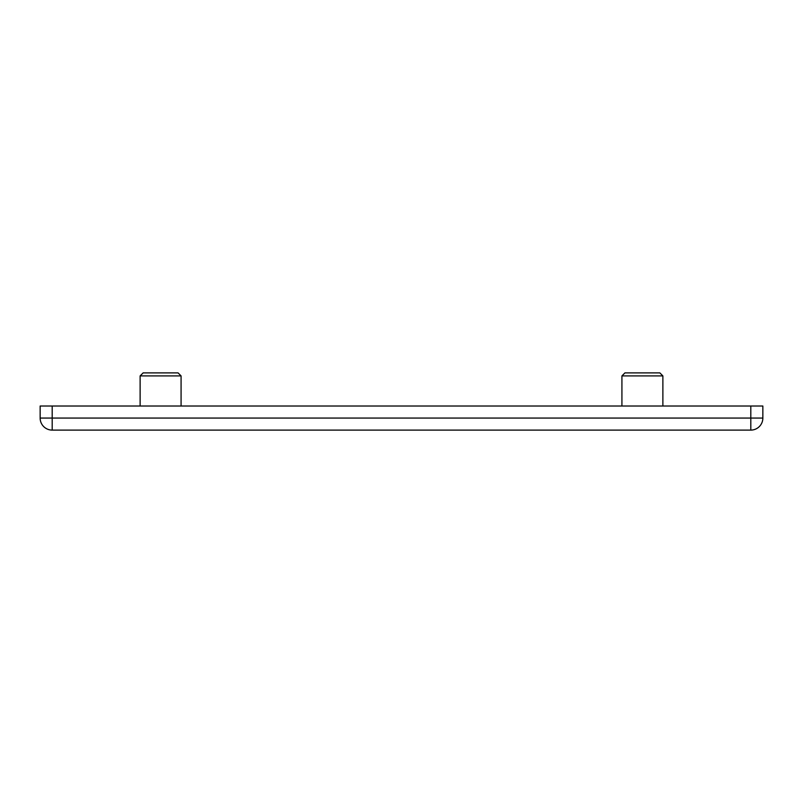 <?xml version="1.0" encoding="UTF-8"?>
<svg xmlns="http://www.w3.org/2000/svg" width="803" height="803" viewBox="0 0 803 803"><rect width="100%" height="100%" fill="white"/><g stroke="black" fill="none" stroke-linecap="round" stroke-linejoin="round"><path stroke-width="1.2" d="M143.135 372.893L140.123 375.904L143.135 372.893L178.065 372.893L181.076 375.904L140.123 375.904L140.123 406.017M624.935 372.893L621.923 375.904L624.935 372.893L659.865 372.893L662.876 375.904L621.923 375.904L621.923 406.017M750.805 430.107L52.195 430.107A12.045 12.045 0 0 1 40.15 418.062L762.85 418.062A12.045 12.045 0 0 1 750.805 430.107L750.805 406.017L762.85 406.017L762.85 418.062M750.805 406.017L40.15 406.017L40.15 418.062M52.195 406.017L52.195 430.107M181.076 406.017L181.076 375.904L178.065 372.893M662.876 406.017L662.876 375.904L659.865 372.893"/></g></svg>

